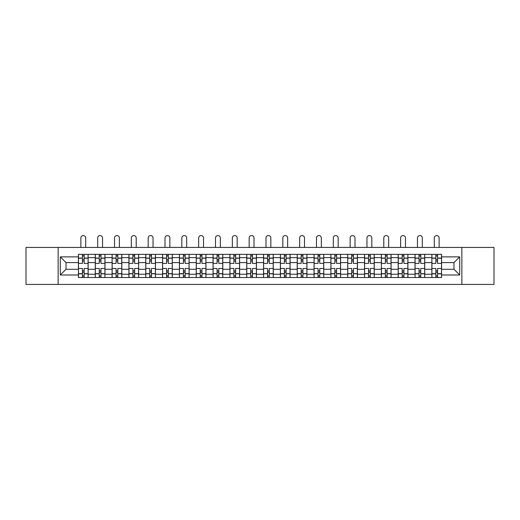 <?xml version="1.0" encoding="UTF-8"?>
<svg xmlns="http://www.w3.org/2000/svg" width="520" height="520" viewBox="0 0 520 520"><rect width="100%" height="100%" fill="white"/><g stroke="black" fill="none" stroke-linecap="round" stroke-linejoin="round"><path stroke-width="0.78" d="M461.851 284.433L494 284.433L494 247.429L26 247.429L26 284.433L461.851 284.433L461.851 247.429M95.264 277.531L95.264 257.627L88.14 257.627L88.14 277.531M88.14 257.627L88.14 254.339M95.264 257.627L95.264 254.339M104.969 254.339L104.969 277.531M112.093 277.531L112.093 254.339M121.803 254.339L121.803 277.531M128.921 277.531L128.921 254.339M138.632 254.339L138.632 277.531M145.75 277.531L145.75 254.339M155.46 254.339L155.46 277.531M162.578 277.531L162.578 254.339M172.289 254.339L172.289 277.531M179.413 277.531L179.413 254.339M189.118 254.339L189.118 277.531M196.242 277.531L196.242 254.339M205.953 254.339L205.953 277.531M213.07 277.531L213.07 254.339M222.781 254.339L222.781 277.531M229.899 277.531L229.899 254.339M239.609 254.339L239.609 277.531M246.733 277.531L246.733 254.339M256.438 254.339L256.438 277.531M263.562 277.531L263.562 254.339M273.267 254.339L273.267 277.531M280.391 277.531L280.391 254.339M290.101 254.339L290.101 277.531M297.219 277.531L297.219 254.339M306.93 254.339L306.93 277.531M314.048 277.531L314.048 254.339M323.758 254.339L323.758 277.531M330.882 277.531L330.882 254.339M340.587 254.339L340.587 277.531M347.711 277.531L347.711 254.339M357.422 254.339L357.422 277.531M364.54 277.531L364.54 254.339M374.25 254.339L374.25 277.531M381.368 277.531L381.368 254.339M391.079 254.339L391.079 277.531M398.197 277.531L398.197 254.339M407.907 254.339L407.907 277.531M415.031 277.531L415.031 254.339M424.736 254.339L424.736 277.531M431.86 277.531L431.86 254.339M431.86 269.276L424.736 269.276M415.031 269.276L407.907 269.276M398.197 269.276L391.079 269.276M381.368 269.276L374.25 269.276M364.54 269.276L357.422 269.276M347.711 269.276L340.587 269.276M330.882 269.276L323.758 269.276M314.048 269.276L306.93 269.276M297.219 269.276L290.101 269.276M280.391 269.276L273.267 269.276M263.562 269.276L256.438 269.276M246.733 269.276L239.609 269.276M229.899 269.276L222.781 269.276M213.07 269.276L205.953 269.276M196.242 269.276L189.118 269.276M179.413 269.276L172.289 269.276M162.578 269.276L155.46 269.276M145.75 269.276L138.632 269.276M128.921 269.276L121.803 269.276M112.093 269.276L104.969 269.276M95.264 269.276L88.14 269.276M431.86 262.587L424.736 262.587M415.031 262.587L407.907 262.587M398.197 262.587L391.079 262.587M381.368 262.587L374.25 262.587M364.54 262.587L357.422 262.587M347.711 262.587L340.587 262.587M330.882 262.587L323.758 262.587M314.048 262.587L306.93 262.587M297.219 262.587L290.101 262.587M280.391 262.587L273.267 262.587M263.562 262.587L256.438 262.587M246.733 262.587L239.609 262.587M229.899 262.587L222.781 262.587M213.07 262.587L205.953 262.587M196.242 262.587L189.118 262.587M179.413 262.587L172.289 262.587M162.578 262.587L155.46 262.587M145.75 262.587L138.632 262.587M128.921 262.587L121.803 262.587M112.093 262.587L104.969 262.587M95.264 262.587L88.14 262.587M66.027 269.276L78.429 269.276L78.429 262.587L66.027 262.587L66.027 269.276L60.307 274.995L60.307 256.874L78.429 256.874L78.429 262.587M441.571 262.587L441.571 269.276L453.973 269.276L453.973 262.587L441.571 262.587L441.571 254.339L78.429 254.339L78.429 256.874M441.571 256.874L459.693 256.874L459.693 274.995L441.571 274.995L441.571 269.276M78.429 269.276L78.429 277.531L441.571 277.531L441.571 274.995M78.429 274.995L60.307 274.995M58.149 284.433L58.149 247.429M84.149 275.912L82.42 275.912M82.42 255.957L84.149 255.957M100.978 275.912L99.255 275.912M99.255 255.957L100.978 255.957M117.806 275.912L116.084 275.912M116.084 255.957L117.806 255.957M134.641 275.912L132.912 275.912M132.912 255.957L134.641 255.957M151.47 275.912L149.74 275.912M149.74 255.957L151.47 255.957M168.298 275.912L166.576 275.912M166.576 255.957L168.298 255.957M185.127 275.912L183.404 275.912M183.404 255.957L185.127 255.957M201.962 275.912L200.233 275.912M200.233 255.957L201.962 255.957M218.79 275.912L217.061 275.912M217.061 255.957L218.79 255.957M235.619 275.912L233.889 275.912M233.889 255.957L235.619 255.957M252.447 275.912L250.725 275.912M250.725 255.957L252.447 255.957M269.276 275.912L267.553 275.912M267.553 255.957L269.276 255.957M286.111 275.912L284.382 275.912M284.382 255.957L286.111 255.957M302.939 275.912L301.21 275.912M301.21 255.957L302.939 255.957M319.767 275.912L318.038 275.912M318.038 255.957L319.767 255.957M336.596 275.912L334.874 275.912M334.874 255.957L336.596 255.957M353.425 275.912L351.702 275.912M351.702 255.957L353.425 255.957M370.26 275.912L368.531 275.912M368.531 255.957L370.26 255.957M387.088 275.912L385.359 275.912M385.359 255.957L387.088 255.957M403.916 275.912L402.194 275.912M402.194 255.957L403.916 255.957M420.745 275.912L419.022 275.912M419.022 255.957L420.745 255.957M437.58 275.912L435.851 275.912M435.851 255.957L437.58 255.957M60.307 256.874L66.027 262.587M453.973 269.276L459.693 274.995M453.973 262.587L459.693 256.874M88.088 277.531L88.088 263.4L84.149 263.4L84.149 254.339M82.42 254.339L82.42 263.4L78.487 263.4L78.487 254.339M85.716 247.429L85.716 237.991A2.425 2.425 0 0 0 83.284 235.567A2.425 2.425 0 0 0 80.86 237.991L80.86 247.429M88.088 263.4L88.088 254.339M78.487 277.531L78.487 268.469L82.42 268.469L82.42 277.531M84.149 277.531L84.149 268.469L88.088 268.469M82.42 261.027L84.149 261.027M78.487 268.469L78.487 263.4M84.149 270.842L82.42 270.842M84.149 276.127L82.42 276.127M82.42 272.246L84.149 272.246M84.149 259.623L82.42 259.623M82.42 255.736L84.149 255.736M104.916 277.531L104.916 263.4L100.978 263.4L100.978 254.339M99.255 254.339L99.255 263.4L95.316 263.4L95.316 254.339M102.544 247.429L102.544 237.991A2.425 2.425 0 0 0 100.113 235.567A2.425 2.425 0 0 0 97.689 237.991L97.689 247.429M104.916 263.4L104.916 254.339M95.316 277.531L95.316 268.469L99.255 268.469L99.255 277.531M100.978 277.531L100.978 268.469L104.916 268.469M99.255 261.027L100.978 261.027M95.316 268.469L95.316 263.4M100.978 270.842L99.255 270.842M100.978 276.127L99.255 276.127M99.255 272.246L100.978 272.246M100.978 259.623L99.255 259.623M99.255 255.736L100.978 255.736M121.745 277.531L121.745 263.4L117.806 263.4L117.806 254.339M116.084 254.339L116.084 263.4L112.145 263.4L112.145 254.339M119.373 247.429L119.373 237.991A2.425 2.425 0 0 0 116.948 235.567A2.425 2.425 0 0 0 114.517 237.991L114.517 247.429M121.745 263.4L121.745 254.339M112.145 277.531L112.145 268.469L116.084 268.469L116.084 277.531M117.806 277.531L117.806 268.469L121.745 268.469M116.084 261.027L117.806 261.027M112.145 268.469L112.145 263.4M117.806 270.842L116.084 270.842M117.806 276.127L116.084 276.127M116.084 272.246L117.806 272.246M117.806 259.623L116.084 259.623M116.084 255.736L117.806 255.736M138.58 277.531L138.58 263.4L134.641 263.4L134.641 254.339M132.912 254.339L132.912 263.4L128.973 263.4L128.973 254.339M136.201 247.429L136.201 237.991A2.425 2.425 0 0 0 133.776 235.567A2.425 2.425 0 0 0 131.345 237.991L131.345 247.429M138.58 263.4L138.58 254.339M128.973 277.531L128.973 268.469L132.912 268.469L132.912 277.531M134.641 277.531L134.641 268.469L138.58 268.469M132.912 261.027L134.641 261.027M128.973 268.469L128.973 263.4M134.641 270.842L132.912 270.842M134.641 276.127L132.912 276.127M132.912 272.246L134.641 272.246M134.641 259.623L132.912 259.623M132.912 255.736L134.641 255.736M155.409 277.531L155.409 263.4L151.47 263.4L151.47 254.339M149.74 254.339L149.74 263.4L145.808 263.4L145.808 254.339M153.036 247.429L153.036 237.991A2.425 2.425 0 0 0 150.605 235.567A2.425 2.425 0 0 0 148.18 237.991L148.18 247.429M155.409 263.4L155.409 254.339M145.808 277.531L145.808 268.469L149.74 268.469L149.74 277.531M151.47 277.531L151.47 268.469L155.409 268.469M149.74 261.027L151.47 261.027M145.808 268.469L145.808 263.4M151.47 270.842L149.74 270.842M151.47 276.127L149.74 276.127M149.74 272.246L151.47 272.246M151.47 259.623L149.74 259.623M149.74 255.736L151.47 255.736M172.237 277.531L172.237 263.4L168.298 263.4L168.298 254.339M166.576 254.339L166.576 263.4L162.637 263.4L162.637 254.339M169.864 247.429L169.864 237.991A2.425 2.425 0 0 0 167.433 235.567A2.425 2.425 0 0 0 165.009 237.991L165.009 247.429M172.237 263.4L172.237 254.339M162.637 277.531L162.637 268.469L166.576 268.469L166.576 277.531M168.298 277.531L168.298 268.469L172.237 268.469M166.576 261.027L168.298 261.027M162.637 268.469L162.637 263.4M168.298 270.842L166.576 270.842M168.298 276.127L166.576 276.127M166.576 272.246L168.298 272.246M168.298 259.623L166.576 259.623M166.576 255.736L168.298 255.736M189.066 277.531L189.066 263.4L185.127 263.4L185.127 254.339M183.404 254.339L183.404 263.4L179.465 263.4L179.465 254.339M186.693 247.429L186.693 237.991A2.425 2.425 0 0 0 184.269 235.567A2.425 2.425 0 0 0 181.838 237.991L181.838 247.429M189.066 263.4L189.066 254.339M179.465 277.531L179.465 268.469L183.404 268.469L183.404 277.531M185.127 277.531L185.127 268.469L189.066 268.469M183.404 261.027L185.127 261.027M179.465 268.469L179.465 263.4M185.127 270.842L183.404 270.842M185.127 276.127L183.404 276.127M183.404 272.246L185.127 272.246M185.127 259.623L183.404 259.623M183.404 255.736L185.127 255.736M205.894 277.531L205.894 263.4L201.962 263.4L201.962 254.339M200.233 254.339L200.233 263.4L196.294 263.4L196.294 254.339M203.522 247.429L203.522 237.991A2.425 2.425 0 0 0 201.097 235.567A2.425 2.425 0 0 0 198.666 237.991L198.666 247.429M205.894 263.4L205.894 254.339M196.294 277.531L196.294 268.469L200.233 268.469L200.233 277.531M201.962 277.531L201.962 268.469L205.894 268.469M200.233 261.027L201.962 261.027M196.294 268.469L196.294 263.4M201.962 270.842L200.233 270.842M201.962 276.127L200.233 276.127M200.233 272.246L201.962 272.246M201.962 259.623L200.233 259.623M200.233 255.736L201.962 255.736M222.729 277.531L222.729 263.4L218.79 263.4L218.79 254.339M217.061 254.339L217.061 263.4L213.122 263.4L213.122 254.339M220.35 247.429L220.35 237.991A2.425 2.425 0 0 0 217.925 235.567A2.425 2.425 0 0 0 215.501 237.991L215.501 247.429M222.729 263.4L222.729 254.339M213.122 277.531L213.122 268.469L217.061 268.469L217.061 277.531M218.79 277.531L218.79 268.469L222.729 268.469M217.061 261.027L218.79 261.027M213.122 268.469L213.122 263.4M218.79 270.842L217.061 270.842M218.79 276.127L217.061 276.127M217.061 272.246L218.79 272.246M218.79 259.623L217.061 259.623M217.061 255.736L218.79 255.736M239.558 277.531L239.558 263.4L235.619 263.4L235.619 254.339M233.889 254.339L233.889 263.4L229.957 263.4L229.957 254.339M237.185 247.429L237.185 237.991A2.425 2.425 0 0 0 234.754 235.567A2.425 2.425 0 0 0 232.33 237.991L232.33 247.429M239.558 263.4L239.558 254.339M229.957 277.531L229.957 268.469L233.889 268.469L233.889 277.531M235.619 277.531L235.619 268.469L239.558 268.469M233.889 261.027L235.619 261.027M229.957 268.469L229.957 263.4M235.619 270.842L233.889 270.842M235.619 276.127L233.889 276.127M233.889 272.246L235.619 272.246M235.619 259.623L233.889 259.623M233.889 255.736L235.619 255.736M256.386 277.531L256.386 263.4L252.447 263.4L252.447 254.339M250.725 254.339L250.725 263.4L246.786 263.4L246.786 254.339M254.014 247.429L254.014 237.991A2.425 2.425 0 0 0 251.583 235.567A2.425 2.425 0 0 0 249.158 237.991L249.158 247.429M256.386 263.4L256.386 254.339M246.786 277.531L246.786 268.469L250.725 268.469L250.725 277.531M252.447 277.531L252.447 268.469L256.386 268.469M250.725 261.027L252.447 261.027M246.786 268.469L246.786 263.4M252.447 270.842L250.725 270.842M252.447 276.127L250.725 276.127M250.725 272.246L252.447 272.246M252.447 259.623L250.725 259.623M250.725 255.736L252.447 255.736M273.214 277.531L273.214 263.4L269.276 263.4L269.276 254.339M267.553 254.339L267.553 263.4L263.614 263.4L263.614 254.339M270.842 247.429L270.842 237.991A2.425 2.425 0 0 0 268.418 235.567A2.425 2.425 0 0 0 265.986 237.991L265.986 247.429M273.214 263.4L273.214 254.339M263.614 277.531L263.614 268.469L267.553 268.469L267.553 277.531M269.276 277.531L269.276 268.469L273.214 268.469M267.553 261.027L269.276 261.027M263.614 268.469L263.614 263.4M269.276 270.842L267.553 270.842M269.276 276.127L267.553 276.127M267.553 272.246L269.276 272.246M269.276 259.623L267.553 259.623M267.553 255.736L269.276 255.736M290.043 277.531L290.043 263.4L286.111 263.4L286.111 254.339M284.382 254.339L284.382 263.4L280.442 263.4L280.442 254.339M287.671 247.429L287.671 237.991A2.425 2.425 0 0 0 285.246 235.567A2.425 2.425 0 0 0 282.815 237.991L282.815 247.429M290.043 263.4L290.043 254.339M280.442 277.531L280.442 268.469L284.382 268.469L284.382 277.531M286.111 277.531L286.111 268.469L290.043 268.469M284.382 261.027L286.111 261.027M280.442 268.469L280.442 263.4M286.111 270.842L284.382 270.842M286.111 276.127L284.382 276.127M284.382 272.246L286.111 272.246M286.111 259.623L284.382 259.623M284.382 255.736L286.111 255.736M306.878 277.531L306.878 263.4L302.939 263.4L302.939 254.339M301.21 254.339L301.21 263.4L297.271 263.4L297.271 254.339M304.499 247.429L304.499 237.991A2.425 2.425 0 0 0 302.075 235.567A2.425 2.425 0 0 0 299.65 237.991L299.65 247.429M306.878 263.4L306.878 254.339M297.271 277.531L297.271 268.469L301.21 268.469L301.21 277.531M302.939 277.531L302.939 268.469L306.878 268.469M301.21 261.027L302.939 261.027M297.271 268.469L297.271 263.4M302.939 270.842L301.21 270.842M302.939 276.127L301.21 276.127M301.21 272.246L302.939 272.246M302.939 259.623L301.21 259.623M301.21 255.736L302.939 255.736M323.707 277.531L323.707 263.4L319.767 263.4L319.767 254.339M318.038 254.339L318.038 263.4L314.106 263.4L314.106 254.339M321.334 247.429L321.334 237.991A2.425 2.425 0 0 0 318.903 235.567A2.425 2.425 0 0 0 316.478 237.991L316.478 247.429M323.707 263.4L323.707 254.339M314.106 277.531L314.106 268.469L318.038 268.469L318.038 277.531M319.767 277.531L319.767 268.469L323.707 268.469M318.038 261.027L319.767 261.027M314.106 268.469L314.106 263.4M319.767 270.842L318.038 270.842M319.767 276.127L318.038 276.127M318.038 272.246L319.767 272.246M319.767 259.623L318.038 259.623M318.038 255.736L319.767 255.736M340.535 277.531L340.535 263.4L336.596 263.4L336.596 254.339M334.874 254.339L334.874 263.4L330.935 263.4L330.935 254.339M338.163 247.429L338.163 237.991A2.425 2.425 0 0 0 335.731 235.567A2.425 2.425 0 0 0 333.307 237.991L333.307 247.429M340.535 263.4L340.535 254.339M330.935 277.531L330.935 268.469L334.874 268.469L334.874 277.531M336.596 277.531L336.596 268.469L340.535 268.469M334.874 261.027L336.596 261.027M330.935 268.469L330.935 263.4M336.596 270.842L334.874 270.842M336.596 276.127L334.874 276.127M334.874 272.246L336.596 272.246M336.596 259.623L334.874 259.623M334.874 255.736L336.596 255.736M357.363 277.531L357.363 263.4L353.425 263.4L353.425 254.339M351.702 254.339L351.702 263.4L347.763 263.4L347.763 254.339M354.991 247.429L354.991 237.991A2.425 2.425 0 0 0 352.567 235.567A2.425 2.425 0 0 0 350.135 237.991L350.135 247.429M357.363 263.4L357.363 254.339M347.763 277.531L347.763 268.469L351.702 268.469L351.702 277.531M353.425 277.531L353.425 268.469L357.363 268.469M351.702 261.027L353.425 261.027M347.763 268.469L347.763 263.4M353.425 270.842L351.702 270.842M353.425 276.127L351.702 276.127M351.702 272.246L353.425 272.246M353.425 259.623L351.702 259.623M351.702 255.736L353.425 255.736M374.192 277.531L374.192 263.4L370.26 263.4L370.26 254.339M368.531 254.339L368.531 263.4L364.591 263.4L364.591 254.339M371.82 247.429L371.82 237.991A2.425 2.425 0 0 0 369.395 235.567A2.425 2.425 0 0 0 366.964 237.991L366.964 247.429M374.192 263.4L374.192 254.339M364.591 277.531L364.591 268.469L368.531 268.469L368.531 277.531M370.26 277.531L370.26 268.469L374.192 268.469M368.531 261.027L370.26 261.027M364.591 268.469L364.591 263.4M370.26 270.842L368.531 270.842M370.26 276.127L368.531 276.127M368.531 272.246L370.26 272.246M370.26 259.623L368.531 259.623M368.531 255.736L370.26 255.736M391.027 277.531L391.027 263.4L387.088 263.4L387.088 254.339M385.359 254.339L385.359 263.4L381.42 263.4L381.42 254.339M388.654 247.429L388.654 237.991A2.425 2.425 0 0 0 386.224 235.567A2.425 2.425 0 0 0 383.799 237.991L383.799 247.429M391.027 263.4L391.027 254.339M381.42 277.531L381.42 268.469L385.359 268.469L385.359 277.531M387.088 277.531L387.088 268.469L391.027 268.469M385.359 261.027L387.088 261.027M381.42 268.469L381.42 263.4M387.088 270.842L385.359 270.842M387.088 276.127L385.359 276.127M385.359 272.246L387.088 272.246M387.088 259.623L385.359 259.623M385.359 255.736L387.088 255.736M407.856 277.531L407.856 263.4L403.916 263.4L403.916 254.339M402.194 254.339L402.194 263.4L398.255 263.4L398.255 254.339M405.483 247.429L405.483 237.991A2.425 2.425 0 0 0 403.052 235.567A2.425 2.425 0 0 0 400.628 237.991L400.628 247.429M407.856 263.4L407.856 254.339M398.255 277.531L398.255 268.469L402.194 268.469L402.194 277.531M403.916 277.531L403.916 268.469L407.856 268.469M402.194 261.027L403.916 261.027M398.255 268.469L398.255 263.4M403.916 270.842L402.194 270.842M403.916 276.127L402.194 276.127M402.194 272.246L403.916 272.246M403.916 259.623L402.194 259.623M402.194 255.736L403.916 255.736M424.684 277.531L424.684 263.4L420.745 263.4L420.745 254.339M419.022 254.339L419.022 263.4L415.084 263.4L415.084 254.339M422.312 247.429L422.312 237.991A2.425 2.425 0 0 0 419.887 235.567A2.425 2.425 0 0 0 417.456 237.991L417.456 247.429M424.684 263.4L424.684 254.339M415.084 277.531L415.084 268.469L419.022 268.469L419.022 277.531M420.745 277.531L420.745 268.469L424.684 268.469M419.022 261.027L420.745 261.027M415.084 268.469L415.084 263.4M420.745 270.842L419.022 270.842M420.745 276.127L419.022 276.127M419.022 272.246L420.745 272.246M420.745 259.623L419.022 259.623M419.022 255.736L420.745 255.736M441.512 277.531L441.512 263.4L437.58 263.4L437.58 254.339M435.851 254.339L435.851 263.4L431.912 263.4L431.912 254.339M439.14 247.429L439.14 237.991A2.425 2.425 0 0 0 436.716 235.567A2.425 2.425 0 0 0 434.285 237.991L434.285 247.429M441.512 263.4L441.512 254.339M431.912 277.531L431.912 268.469L435.851 268.469L435.851 277.531M437.58 277.531L437.58 268.469L441.512 268.469M435.851 261.027L437.58 261.027M431.912 268.469L431.912 263.4M437.58 270.842L435.851 270.842M437.58 276.127L435.851 276.127M435.851 272.246L437.58 272.246M437.58 259.623L435.851 259.623M435.851 255.736L437.58 255.736M415.031 257.627L407.907 257.627M398.197 257.627L391.079 257.627M381.368 257.627L374.25 257.627M364.54 257.627L357.422 257.627M347.711 257.627L340.587 257.627M330.882 257.627L323.758 257.627M314.048 257.627L306.93 257.627M297.219 257.627L290.101 257.627M280.391 257.627L273.267 257.627M263.562 257.627L256.438 257.627M246.733 257.627L239.609 257.627M229.899 257.627L222.781 257.627M213.07 257.627L205.953 257.627M196.242 257.627L189.118 257.627M179.413 257.627L172.289 257.627M162.578 257.627L155.46 257.627M145.75 257.627L138.632 257.627M128.921 257.627L121.803 257.627M112.093 257.627L104.969 257.627M431.86 257.627L424.736 257.627M415.031 274.242L407.907 274.242M398.197 274.242L391.079 274.242M381.368 274.242L374.25 274.242M364.54 274.242L357.422 274.242M347.711 274.242L340.587 274.242M330.882 274.242L323.758 274.242M314.048 274.242L306.93 274.242M297.219 274.242L290.101 274.242M280.391 274.242L273.267 274.242M263.562 274.242L256.438 274.242M246.733 274.242L239.609 274.242M229.899 274.242L222.781 274.242M213.07 274.242L205.953 274.242M196.242 274.242L189.118 274.242M179.413 274.242L172.289 274.242M162.578 274.242L155.46 274.242M145.75 274.242L138.632 274.242M128.921 274.242L121.803 274.242M112.093 274.242L104.969 274.242M95.264 274.242L88.14 274.242M431.86 274.242L424.736 274.242M88.088 258.057L84.149 258.057M82.42 258.057L78.487 258.057M82.42 258.2L78.487 258.2M82.42 273.663L78.487 273.663M82.42 273.812L78.487 273.812M88.088 273.812L84.149 273.812M88.088 258.2L84.149 258.2M88.088 273.663L84.149 273.663M104.916 258.057L100.978 258.057M99.255 258.057L95.316 258.057M99.255 258.2L95.316 258.2M99.255 273.663L95.316 273.663M99.255 273.812L95.316 273.812M104.916 273.812L100.978 273.812M104.916 258.2L100.978 258.2M104.916 273.663L100.978 273.663M121.745 258.057L117.806 258.057M116.084 258.057L112.145 258.057M116.084 258.2L112.145 258.2M116.084 273.663L112.145 273.663M116.084 273.812L112.145 273.812M121.745 273.812L117.806 273.812M121.745 258.2L117.806 258.2M121.745 273.663L117.806 273.663M138.58 258.057L134.641 258.057M132.912 258.057L128.973 258.057M132.912 258.2L128.973 258.2M132.912 273.663L128.973 273.663M132.912 273.812L128.973 273.812M138.58 273.812L134.641 273.812M138.58 258.2L134.641 258.2M138.58 273.663L134.641 273.663M155.409 258.057L151.47 258.057M149.74 258.057L145.808 258.057M149.74 258.2L145.808 258.2M149.74 273.663L145.808 273.663M149.74 273.812L145.808 273.812M155.409 273.812L151.47 273.812M155.409 258.2L151.47 258.2M155.409 273.663L151.47 273.663M172.237 258.057L168.298 258.057M166.576 258.057L162.637 258.057M166.576 258.2L162.637 258.2M166.576 273.663L162.637 273.663M166.576 273.812L162.637 273.812M172.237 273.812L168.298 273.812M172.237 258.2L168.298 258.2M172.237 273.663L168.298 273.663M189.066 258.057L185.127 258.057M183.404 258.057L179.465 258.057M183.404 258.2L179.465 258.2M183.404 273.663L179.465 273.663M183.404 273.812L179.465 273.812M189.066 273.812L185.127 273.812M189.066 258.2L185.127 258.2M189.066 273.663L185.127 273.663M205.894 258.057L201.962 258.057M200.233 258.057L196.294 258.057M200.233 258.2L196.294 258.2M200.233 273.663L196.294 273.663M200.233 273.812L196.294 273.812M205.894 273.812L201.962 273.812M205.894 258.2L201.962 258.2M205.894 273.663L201.962 273.663M222.729 258.057L218.79 258.057M217.061 258.057L213.122 258.057M217.061 258.2L213.122 258.2M217.061 273.663L213.122 273.663M217.061 273.812L213.122 273.812M222.729 273.812L218.79 273.812M222.729 258.2L218.79 258.2M222.729 273.663L218.79 273.663M239.558 258.057L235.619 258.057M233.889 258.057L229.957 258.057M233.889 258.2L229.957 258.2M233.889 273.663L229.957 273.663M233.889 273.812L229.957 273.812M239.558 273.812L235.619 273.812M239.558 258.2L235.619 258.2M239.558 273.663L235.619 273.663M256.386 258.057L252.447 258.057M250.725 258.057L246.786 258.057M250.725 258.2L246.786 258.2M250.725 273.663L246.786 273.663M250.725 273.812L246.786 273.812M256.386 273.812L252.447 273.812M256.386 258.2L252.447 258.2M256.386 273.663L252.447 273.663M273.214 258.057L269.276 258.057M267.553 258.057L263.614 258.057M267.553 258.2L263.614 258.2M267.553 273.663L263.614 273.663M267.553 273.812L263.614 273.812M273.214 273.812L269.276 273.812M273.214 258.2L269.276 258.2M273.214 273.663L269.276 273.663M290.043 258.057L286.111 258.057M284.382 258.057L280.442 258.057M284.382 258.2L280.442 258.2M284.382 273.663L280.442 273.663M284.382 273.812L280.442 273.812M290.043 273.812L286.111 273.812M290.043 258.2L286.111 258.2M290.043 273.663L286.111 273.663M306.878 258.057L302.939 258.057M301.21 258.057L297.271 258.057M301.21 258.2L297.271 258.2M301.21 273.663L297.271 273.663M301.21 273.812L297.271 273.812M306.878 273.812L302.939 273.812M306.878 258.2L302.939 258.2M306.878 273.663L302.939 273.663M323.707 258.057L319.767 258.057M318.038 258.057L314.106 258.057M318.038 258.2L314.106 258.2M318.038 273.663L314.106 273.663M318.038 273.812L314.106 273.812M323.707 273.812L319.767 273.812M323.707 258.2L319.767 258.2M323.707 273.663L319.767 273.663M340.535 258.057L336.596 258.057M334.874 258.057L330.935 258.057M334.874 258.2L330.935 258.2M334.874 273.663L330.935 273.663M334.874 273.812L330.935 273.812M340.535 273.812L336.596 273.812M340.535 258.2L336.596 258.2M340.535 273.663L336.596 273.663M357.363 258.057L353.425 258.057M351.702 258.057L347.763 258.057M351.702 258.2L347.763 258.2M351.702 273.663L347.763 273.663M351.702 273.812L347.763 273.812M357.363 273.812L353.425 273.812M357.363 258.2L353.425 258.2M357.363 273.663L353.425 273.663M374.192 258.057L370.26 258.057M368.531 258.057L364.591 258.057M368.531 258.2L364.591 258.2M368.531 273.663L364.591 273.663M368.531 273.812L364.591 273.812M374.192 273.812L370.26 273.812M374.192 258.2L370.26 258.2M374.192 273.663L370.26 273.663M391.027 258.057L387.088 258.057M385.359 258.057L381.42 258.057M385.359 258.2L381.42 258.2M385.359 273.663L381.42 273.663M385.359 273.812L381.42 273.812M391.027 273.812L387.088 273.812M391.027 258.2L387.088 258.2M391.027 273.663L387.088 273.663M407.856 258.057L403.916 258.057M402.194 258.057L398.255 258.057M402.194 258.2L398.255 258.2M402.194 273.663L398.255 273.663M402.194 273.812L398.255 273.812M407.856 273.812L403.916 273.812M407.856 258.2L403.916 258.2M407.856 273.663L403.916 273.663M424.684 258.057L420.745 258.057M419.022 258.057L415.084 258.057M419.022 258.2L415.084 258.2M419.022 273.663L415.084 273.663M419.022 273.812L415.084 273.812M424.684 273.812L420.745 273.812M424.684 258.2L420.745 258.2M424.684 273.663L420.745 273.663M441.512 258.057L437.58 258.057M435.851 258.057L431.912 258.057M435.851 258.2L431.912 258.2M435.851 273.663L431.912 273.663M435.851 273.812L431.912 273.812M441.512 273.812L437.58 273.812M441.512 258.2L437.58 258.2M441.512 273.663L437.58 273.663"/></g></svg>

